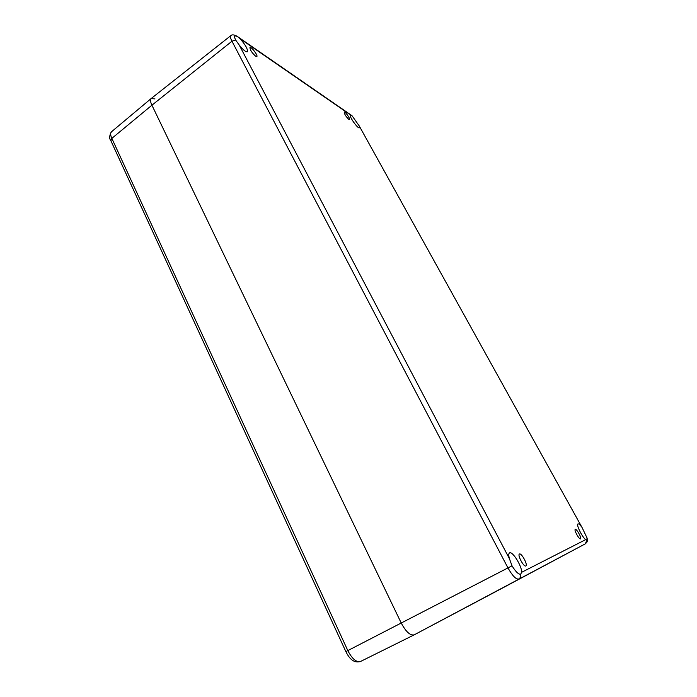 <?xml version="1.0" encoding="UTF-8"?>
<svg xmlns="http://www.w3.org/2000/svg" width="697" height="697" viewBox="0 0 697 697"><rect width="100%" height="100%" fill="white"/><g stroke="black" fill="none" stroke-linecap="round" stroke-linejoin="round"><path stroke-width="1.05" d="M255.625 56.213C251.905 52.789 250.014 49.879 249.953 47.483C251.129 46.211 258.308 55.699 256.818 56.544L255.625 56.213M525.826 565.955C523.804 567.332 517.148 554.821 519.465 554.028C521.469 552.625 528.143 565.101 525.834 565.955L525.826 565.955M580.54 538.877C579.259 539.809 573.736 529.833 575.26 529.363C576.532 528.413 582.065 538.372 580.54 538.877L580.54 538.877M348.857 119.431C345.965 116.608 344.414 114.169 344.222 112.104C345.067 111.215 350.635 119.082 349.546 119.623L348.857 119.431M359.486 126.558L359.425 127.76C358.049 129.293 348.578 115.841 350.417 114.953L352.142 115.885L359.216 125.913L582.256 527.89L587.005 537.884L586.874 540.123L585.698 539.626C582.161 537.169 575.94 524.423 577.996 523.917C578.693 523.674 579.878 524.632 581.551 526.793M509.437 558.724C508.514 555.474 508.549 553.531 509.542 552.895C512.408 550.769 522.149 566.434 521.617 572.315L520.685 574.215C518.603 574.572 515.719 571.775 512.025 565.825L509.437 558.724L239.167 44.956L235.586 39.964C234.593 37.725 234.375 36.331 234.933 35.782L237.259 36.427L240.047 38.683C245.483 44.852 247.923 49.208 247.357 51.744C245.823 52.17 243.096 49.905 239.167 44.956M414.236 634.828L502.319 588.146L414.175 634.854C410.228 635.734 405.907 631.778 401.219 622.996C405.95 631.848 410.289 635.786 414.236 634.828L585.314 543.834L502.319 588.146L585.314 543.834L586.874 540.123M237.259 36.427L237.05 36.253C233.983 34.606 231.874 34.432 230.733 35.721L151.197 98.504C150.082 99.532 150.317 101.762 151.92 105.203L401.219 622.996L151.92 105.203C150.334 101.806 150.082 99.575 151.162 98.53L154.978 98.913M585.698 539.626L521.617 572.315M520.694 574.206C521.068 576.367 520.398 577.97 518.681 579.033C515.954 579.46 512.382 575.748 507.956 567.898L231.962 41.228L235.586 39.964M512.025 565.825L347.82 650.589L111.842 138.389L110.875 140.733L345.869 651.625L347.82 650.589C352.133 658.892 356.359 662.525 360.515 661.488C352.76 663.744 348.561 656.923 345.869 651.625M351.488 115.362L236.867 36.131M230.733 35.721C230.027 36.41 230.437 38.248 231.962 41.228L151.92 105.203L111.842 138.389C110.396 135.131 110.265 132.944 111.433 131.829L151.162 98.53M240.047 38.683L350.469 114.927M352.142 115.885L351.157 115.11M414.114 634.889L360.515 661.488L414.175 634.854M359.216 125.913L582.256 527.89M587.005 537.884C588.05 541.534 586.839 542.362 585.314 543.834M110.875 140.733C109.124 138.616 109.307 135.645 111.433 131.829"/></g></svg>
